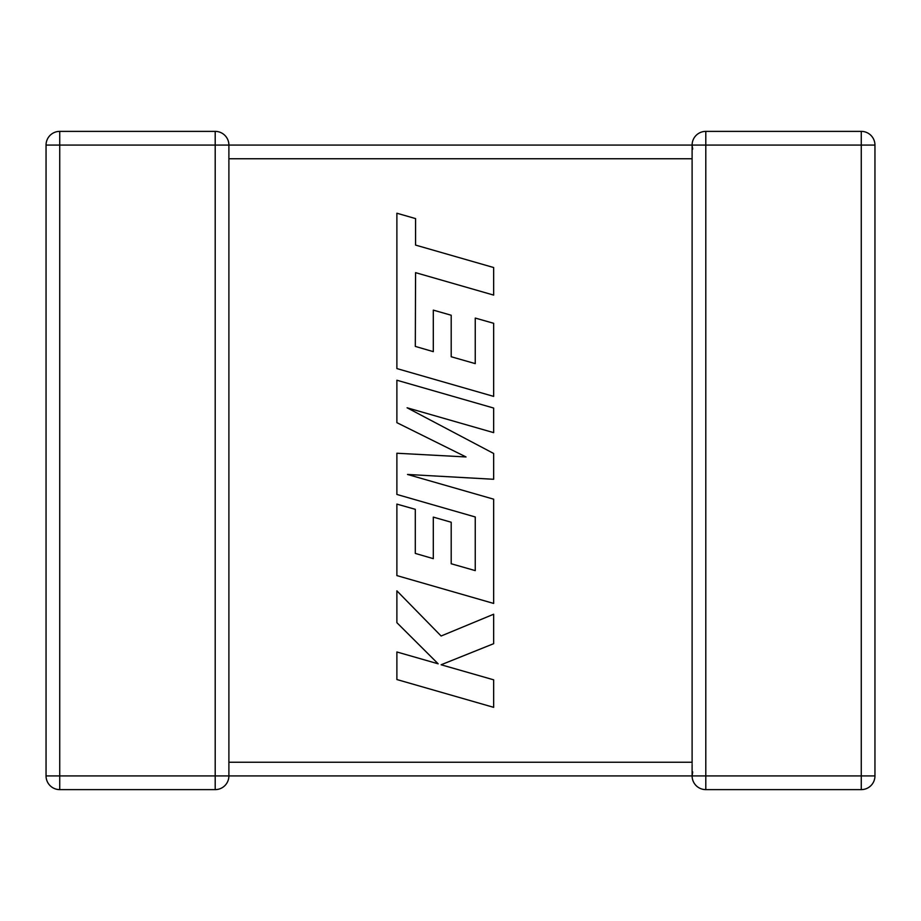<?xml version="1.0" encoding="UTF-8"?>
<svg xmlns="http://www.w3.org/2000/svg" width="921" height="921" viewBox="0 0 921 921"><rect width="100%" height="100%" fill="white"/><g stroke="black" fill="none" stroke-linecap="round" stroke-linejoin="round"><path stroke-width="1.38" d="M215.203 131.381L215.203 145.069L59.738 145.069L59.738 775.931L215.203 775.931L215.203 145.069L692.108 145.069A13.688 13.688 0 0 1 705.797 131.381L861.262 131.381A13.688 13.688 0 0 1 874.95 145.069L874.95 775.931A13.688 13.688 0 0 1 861.262 789.619L705.797 789.619A13.688 13.688 0 0 1 692.108 775.931L228.892 775.931A13.688 13.688 0 0 1 215.203 789.619L59.738 789.619A13.688 13.688 0 0 1 46.05 775.931L46.05 145.069A13.688 13.688 0 0 1 59.738 131.381L215.203 131.381A13.688 13.688 0 0 1 228.892 145.069L228.892 775.747M692.108 764.453L692.108 775.931L692.707 771.925M692.108 158.331L692.108 157.698M692.108 763.302L692.108 158.757L228.892 158.757M692.108 145.518L692.707 149.075M415.313 346.411L415.567 272.651L493.656 295.1L493.656 267.527L415.567 245.09L415.578 218.599L396.882 213.223L396.882 368.573L493.656 396.398L493.656 323.294L475.248 318.067L475.248 363.622L451.198 356.749L451.198 315.235L433.307 310.124L433.307 351.649L415.313 346.411M396.882 380.223L396.882 422.67L466.014 456.954L396.882 453.236L396.882 494.45L475.248 516.969L475.248 570.617L451.198 563.756L451.198 522.23L433.307 517.118L433.307 558.656L415.302 553.417L415.302 509.325L396.882 504.098L396.882 575.59L493.656 603.439L493.656 499.182L407.508 474.453L493.656 479.277L493.656 453.477L407.094 407.784L493.656 432.64L493.656 408.049L396.882 380.223M396.882 679.537L493.656 707.34L493.656 679.825L441.113 664.766L493.656 643.675L493.656 614.226L441.113 636.008L396.882 590.833L396.882 622.677L438.154 663.811L396.882 651.976L396.882 679.537M228.892 762.243L692.108 762.243M705.797 789.619L705.797 775.931L861.262 775.931L861.262 145.069L705.797 145.069L705.797 775.931L692.108 775.931M874.95 775.931L861.262 775.931L861.262 789.619M861.262 131.381L861.262 145.069L874.95 145.069M692.108 158.757L692.108 145.069L705.797 145.069L705.797 131.381M46.05 145.069L59.738 145.069L59.738 131.381M59.738 789.619L59.738 775.931L46.05 775.931M228.892 775.931L215.203 775.931L215.203 789.619"/></g></svg>

